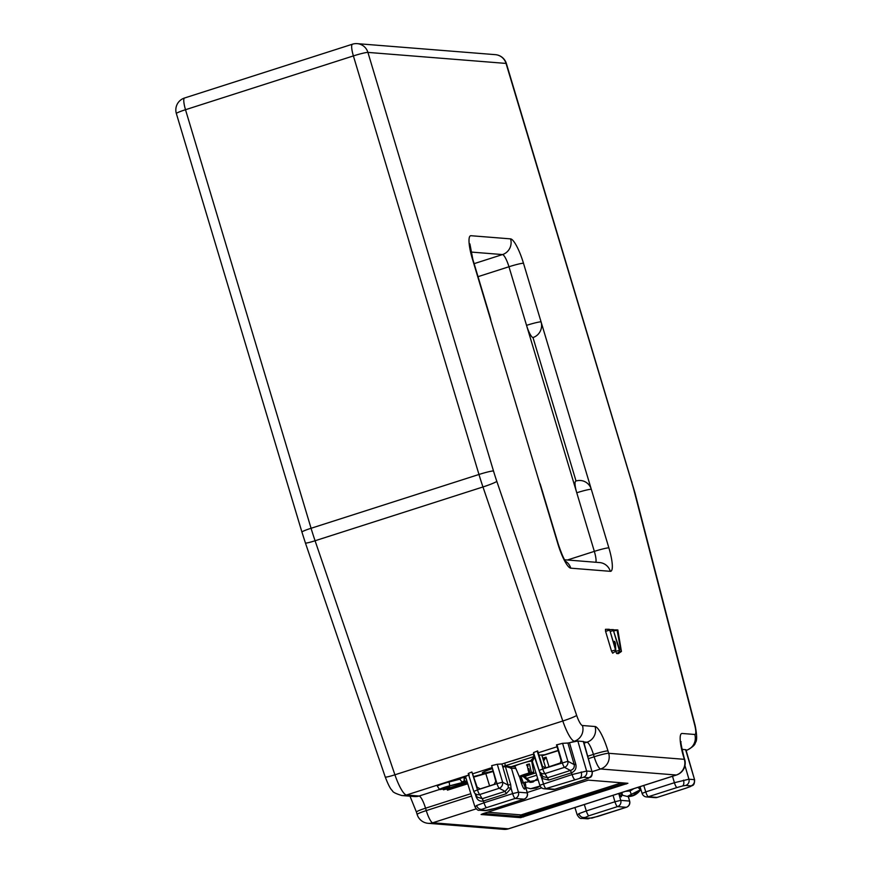 <?xml version="1.0" encoding="UTF-8"?>
<svg xmlns="http://www.w3.org/2000/svg" width="873" height="873" viewBox="0 0 873 873"><rect width="100%" height="100%" fill="white"/><g stroke="black" fill="none" stroke-linecap="round" stroke-linejoin="round"><path stroke-width="1.31" d="M467.688 783.583L447.489 790.152L467.753 783.79M467.23 782.11L443.429 789.825L467.677 783.55M467 781.368L464.13 781.139L461.752 781.881L464.12 782.077L449.737 785.776A7.617 0.644 163.3 0 0 439.534 789.476A7.617 0.644 163.3 0 0 439.741 789.541A7.617 0.644 163.3 0 0 448.58 787.402L441.934 788.723L448.777 786.267L467.022 781.444M609.801 630.251L615.825 650.996L615.4 643.041L614.668 641.655L615.039 647.744L609.801 630.251M609.278 629.28L605.447 629.302L605.578 631.321L611.515 651.127L612.693 653.2L615.825 650.996M608.874 547.862A12.528 1.069 163.3 0 0 594.338 551.376L576.758 492.776A12.528 2.674 -107.8 0 1 575.809 481.067A12.528 12.528 0 0 1 580.621 480.51A12.528 12.2 94.6 0 1 591.294 489.262L541.064 321.842A12.528 12.2 94.6 0 1 532.988 337.535A12.528 2.674 -107.8 0 1 526.539 325.356L576.758 492.776A12.528 1.069 163.3 0 1 591.294 489.262L608.874 547.862A25.066 5.336 -107.8 0 1 610.314 571.324L570.767 568.17A25.066 5.336 -107.8 0 1 557.858 543.792L490.048 317.772A12.528 1.069 -16.7 0 1 490.397 317.914L472.817 259.314L469.903 243.905M576.027 481.001L532.988 337.535M464.13 781.139L464.12 777.21L459.58 778.629L461.784 781.892L459.58 778.629M464.12 778.563L465.953 778.007M459.951 779.174L449.093 781.968A8.774 0.742 163.3 0 0 437.362 786.213L439.534 789.476L419.095 796.023A12.528 2.674 -107.8 0 1 425.544 808.202A12.528 1.069 163.3 0 0 416.41 812.032L417.13 814.422A12.528 12.528 0 0 0 428.13 823.315A12.528 12.2 94.6 0 0 432.713 822.781L508.37 828.815A12.528 2.674 72.2 0 0 508.61 828.793A12.528 12.528 0 0 1 503.786 829.35L428.13 823.315M512.647 760.765L525.655 756.596M467.612 783.332L448.624 788.297L467.295 782.317M492.056 768.742A15.037 1.277 163.3 0 0 482.747 773.096A15.037 1.277 163.3 0 0 492.754 771.088M465.746 777.341L464.12 777.21M520.635 817.663L627.894 783.288L588.347 780.135L482.845 813.712L481.088 814.509L520.635 817.663L520.275 816.473L483.424 813.527M617.135 630.437L620.681 649.512L619.546 649.425L613.424 630.546L619.372 650.352L619.885 651.323L621.434 651.444L617.833 629.957L613.992 630.939M615.53 651.203L616.72 653.55L618.357 653.582M640.815 789.268A1.255 1.222 -86.1 0 0 640.444 789.661L632.598 795.794L627.185 796.427L622.755 795.325M621.827 792.509L622.547 795.216A1.255 1.2 -43.9 0 0 621.718 795.172L621.358 792.662M684.945 765.599L688.928 779.207L674.403 782.71L672.516 776.272M577.511 814.913L578.908 813.669L586.307 810.941A5.009 1.069 72.2 0 0 588.871 815.775L583.601 818.154L592.178 818.023L626.268 807.296A5.009 1.069 72.2 0 0 626.367 807.285A5.009 1.069 72.2 0 0 626.454 807.23M621.772 795.51L621.26 796.842A1.255 1.222 94.6 0 1 622.078 795.281L622.318 795.139M618.75 793.502L620.758 800.366L629.509 801.065A5.009 4.878 -85.4 0 1 626.268 807.296L617.517 806.597A5.009 4.878 -85.4 0 0 620.758 800.366L614.941 801.763L613.053 795.325M574.914 807.547L577.173 814.782C578.908 817.706 580.436 818.907 581.767 818.372A5.009 4.878 -85.4 0 0 581.767 818.372L581.767 818.372A5.009 4.878 -85.4 0 0 583.601 818.154M681.988 749.329L685.927 749.754L694.592 779.775L685.589 749.612M694.602 779.785L694.592 779.775C694.668 787.031 691.46 785.078 690.805 786.409L690.805 786.409A5.009 4.201 -114.3 0 1 690.172 786.617L685.731 788.243A5.009 1.069 -107.8 0 0 685.829 788.232L657.194 797.409A5.009 1.069 72.2 0 0 657.271 797.365M643.772 785.482L645.769 791.887L642.113 793.426A5.009 5.009 0 0 0 646.5 796.94A5.009 4.878 94.6 0 0 648.333 796.722L657.096 797.42A5.009 1.069 72.2 0 0 657.194 797.409A5.009 5.009 0 0 1 655.263 797.638A5.009 4.878 -85.4 0 0 657.096 797.42L685.731 788.243M621.26 796.842L621.15 796.831A1.255 1.222 94.6 0 1 621.958 795.27L620.354 792.979M628.189 796.471L629.651 801.13L628.309 796.482M640.717 789.596L627.272 796.438C632.63 796.842 637.115 794.561 640.717 789.596L640.771 789.519A1.255 1.233 -143.2 0 0 640.706 789.607M640.727 788.974L639.407 786.879M640.444 789.661L637.901 787.359M640.76 789.072A1.255 1.157 -63.5 0 0 640.171 789.563M536.109 788.101A5.009 1.069 72.2 0 0 536.208 788.09L530.697 788.734L536.109 788.101L540.136 786.071M482.343 798.675L505.118 791.375L508.315 787.741L508.13 785.122L502.608 782.197L496.988 783.638L491.652 765.654L497.283 764.257L502.608 782.197A5.009 4.474 117.8 0 1 499.225 788.275L479.714 794.528A5.009 4.725 147.3 0 1 474.377 792.608L477.28 797.147L482.343 798.675L484.002 802.789L476.603 805.506L475.207 806.75M537.659 778.378L533.076 782.022L529.966 782.383L522.545 775.966M544.195 788.777A5.009 5.009 0 0 1 539.809 785.274L572.099 774.558L586.623 771.045A5.009 4.878 94.6 0 1 583.382 777.286L546.029 788.559A5.009 4.878 94.6 0 1 544.195 788.777L552.958 789.476A5.009 5.009 0 0 0 554.879 789.257A5.009 1.069 72.2 0 0 554.966 789.203M521.028 776.501L525.142 787.468L525.219 782.012L525.972 787.511M540.103 786.016L530.609 788.723L526.179 787.621M525.142 787.468L525.382 787.566A1.255 1.222 -85.4 0 0 524.575 789.127C523.614 788.69 522.567 786.693 521.432 783.125L519.522 776.675M538.161 779.96L521.432 783.125M525.502 787.577A1.255 1.222 -85.4 0 0 524.684 789.137L524.575 789.127M538.99 755.189L544.763 754.719L558.12 750.431M533.807 757.426L534.003 758.07M545.701 767.902L541.86 755.418M519.97 776.664L521.814 783.059M492.896 771.568L473.974 777.014M515.867 768.524L511.414 768.164L518.442 792.204L512.637 793.612L511.076 788.275L506.242 793.71L483.446 801.021C479.724 801.687 477.225 800.105 475.96 796.263L475.25 793.972M504.736 763.297L505.445 765.719L502.63 766.418L501.92 763.995L533.272 754.152L534.167 757.044L530.893 760.394A1.255 1.222 -129.3 0 1 532.432 761.245L532.497 761.409M505.358 765.741L505.543 766.374M491.652 765.654L495.777 781.291L494.173 784.412L480.215 788.886L477.171 787.25L471.9 771.983L477.476 789.89L496.988 783.638A5.009 1.069 -107.8 0 0 499.225 788.275L505.118 791.375L506.242 793.71M471.9 771.983L468.244 773.522L473.81 791.396A5.009 5.009 0 0 0 474.377 792.608A5.009 4.725 147.3 0 1 473.843 791.418L477.476 789.89A5.009 1.069 -107.8 0 0 479.714 794.528L483.5 800.999M497.283 764.257L501.92 763.995M502.87 767.171L505.358 766.461L510.64 784.511L508.13 785.122L502.63 766.418M476.56 796.001L475.96 796.263M465.909 776.883C464.982 776.752 466.106 776.053 469.281 774.809M465.56 776.752L474.868 806.63M508.315 787.741L511.076 788.275L510.64 784.511M510.541 768.251A1.255 1.004 79.9 0 1 511.142 766.723L512.222 766.603A1.255 1.222 94.6 0 0 511.414 768.164L505.358 766.461M534.702 756.324L505.445 765.719L505.5 766.483M505.609 766.188L511.142 766.723L530.98 760.601A1.255 1.222 94.6 0 1 531.439 760.547L532.355 761.354L539.809 785.274M583.601 780.025A5.009 1.069 -107.8 0 1 583.524 780.08L588.5 778.247A5.009 4.201 -114.3 0 1 587.867 778.465L588.708 777.712A5.009 4.878 94.6 0 0 591.949 771.47L583.622 741.592L577.839 741.024L586.623 771.045L591.949 771.47L583.284 741.45M574.674 779.382A5.009 1.069 72.2 0 1 572.099 774.558L570.44 770.444C573.386 769.484 574.641 767.542 574.216 764.617L567.897 743.043L569.48 742.705L575.798 764.279C576.66 768.24 575.252 771.077 571.575 772.78L548.79 780.08L541.806 778.432L534.527 757.12L532.432 761.245M540.114 775.071L541.489 774.526M548.79 780.08L545.003 773.598A5.009 1.069 -107.8 0 1 542.766 768.971L539.099 770.466A5.009 5.009 0 0 0 539.667 771.688A5.009 4.725 147.3 0 1 539.132 770.499L533.534 752.591L537.659 750.911L542.46 766.33L545.516 767.956L560.357 762.969L561.066 760.372L556.472 744.887L562.572 743.327L567.897 761.278A5.009 4.474 117.8 0 1 564.515 767.345L545.003 773.598A5.009 4.725 147.3 0 1 539.667 771.688L542.995 776.632L547.666 777.745L570.44 770.444M552.958 789.476A5.009 4.878 94.6 0 0 554.792 789.257L583.426 780.08A5.009 1.069 -107.8 0 0 583.524 780.08L554.879 789.257A5.009 1.069 72.2 0 1 554.792 789.257L546.029 788.559A5.009 1.069 -107.8 0 1 543.464 783.736L541.806 778.432L542.995 776.632M571.531 772.791L570.407 770.455L564.515 767.345A5.009 1.069 -107.8 0 1 562.277 762.718L556.941 744.734M569.48 742.705L577.839 741.024M575.798 764.279L574.216 764.617L567.897 761.278L542.766 768.971L537.19 751.064M562.572 743.327L567.897 743.043M524.826 775.584L525.197 776.784L531.177 782.394M531.973 762.686L532.705 762.456M558.185 750.649L541.991 755.832M473.679 776.577L492.83 771.361M524.149 799.079A5.009 1.069 -107.8 0 1 524.062 799.133A5.009 5.009 0 0 0 527.347 792.968L525.655 787.533M543.584 761.027L546.072 757.164L543.213 759.826M532.148 763.646L532.988 763.384M530.118 773.063L527.652 773.664L528.94 773.085A7.519 0.644 163.3 0 0 520.352 775.922A7.519 0.644 163.3 0 0 519.315 776.599A7.519 0.644 163.3 0 0 521.628 776.381L524.095 775.781A7.519 0.644 163.3 0 0 532.672 772.943A7.519 0.644 163.3 0 0 533.719 772.278A7.519 0.644 163.3 0 0 531.406 772.485L530.118 773.063L528.776 768.589L528.089 770.27M533.719 772.278L531.712 761.223A8.774 0.742 163.3 0 0 525.502 762.336A8.774 0.742 163.3 0 0 516.118 765.479A8.774 0.742 163.3 0 0 514.906 766.265L519.315 776.599M526.506 765.01L528.056 766.199L527.63 764.759L529.398 763.962L531.406 772.485M528.776 768.589L527.969 768.949M528.94 773.085L526.932 764.562A8.49 0.72 -16.7 0 1 529.398 763.962M614.668 641.655L613.25 641.775M615.279 650.025L611.515 651.127M609.332 630.219L605.578 631.321M478.022 276.665L508.959 266.756L526.539 325.356A12.528 1.069 -16.7 0 1 541.064 321.842L523.484 263.242A12.528 1.069 163.3 0 0 508.959 266.756A12.528 2.674 72.2 0 0 502.499 254.567L470.94 252.046M557.858 543.792A12.528 1.069 -16.7 0 1 558.207 543.934L540.616 485.333A12.528 1.069 163.3 0 0 540.278 485.202M490.048 317.772L472.468 259.183A12.528 1.069 -16.7 0 1 472.817 259.314M472.468 259.183A25.066 5.336 -107.8 0 1 471.027 235.721L510.574 238.875A12.528 12.2 94.6 0 1 502.499 254.567L474.115 263.657M510.574 238.875A25.066 5.336 -107.8 0 1 523.484 263.242M607.968 750.9L608.677 753.29L684.334 759.324L683.624 756.935A25.066 5.336 -107.8 0 1 682.173 733.473L694.788 734.477A12.528 2.674 72.2 0 0 694.646 724.819L634.518 492.35A12.528 3.165 -14.5 0 1 634.987 492.95L506.384 63.554A12.528 12.528 0 0 0 495.384 54.661L357.253 43.65A12.528 12.2 94.6 0 1 367.915 52.402L493.496 470.973A62.66 13.346 72.2 0 0 496.824 481.372L576.66 715.413A12.528 2.674 72.2 0 0 582.444 725.518L595.059 726.522A25.066 5.336 -107.8 0 1 607.968 750.9A12.528 1.069 163.3 0 0 593.444 754.403A12.528 2.674 72.2 0 0 586.983 742.214L584.07 743.152M495.384 54.661A12.528 12.2 94.6 0 1 506.045 63.423L367.915 52.402A12.528 1.069 -16.7 0 0 353.39 55.916L185.502 109.714L311.072 528.274A75.187 16.02 72.2 0 0 315.077 540.758L394.912 774.798A25.066 5.336 72.2 0 0 406.48 795.008L419.095 796.023A12.528 12.2 -85.4 0 1 414.511 796.547L401.896 795.543A12.528 12.2 -85.4 0 0 406.48 795.008L468.277 775.213M506.384 63.554A12.528 1.069 163.3 0 0 506.045 63.423L631.615 481.983A12.528 1.069 163.3 0 1 631.965 482.125M634.518 492.35A62.66 13.346 72.2 0 0 631.615 481.983M465.036 781.215L464.12 779.174M448.002 787.359L447.707 786.562M449.737 785.776L449.093 781.968M176.357 113.545A12.528 1.069 -16.7 0 1 185.502 109.714A12.528 2.674 72.2 0 1 184.541 98.005A12.528 12.528 0 0 0 176.357 113.545L301.938 532.104A12.528 1.069 -16.7 0 1 311.072 528.274L478.971 474.476L353.39 55.916A12.528 2.674 -107.8 0 1 352.43 44.207L184.541 98.005M508.61 828.793L676.499 774.995A12.528 2.674 -107.8 0 1 676.269 775.017L508.37 828.815A12.528 12.2 94.6 0 1 503.786 829.35M470.842 793.688L425.544 808.202L426.264 810.602A12.528 2.674 72.2 0 0 432.713 822.781L476.254 808.835M471.584 796.078L426.264 810.602A12.528 1.069 163.3 0 0 417.13 814.422M401.896 795.543C395.687 793.655 392.534 792.04 392.435 790.698C390.635 789.388 388.234 784.827 385.244 776.992A12.528 1.069 -18.8 0 0 394.912 774.798L562.801 721L482.965 486.959L315.077 540.758A12.528 1.069 -18.8 0 1 305.408 542.951L301.938 532.104M496.824 481.372A12.528 1.069 -18.8 0 1 482.965 486.959A75.187 16.02 -107.8 0 1 478.971 474.476A12.528 1.069 -16.7 0 1 493.496 470.973M491.739 767.694L472.948 773.718M575.416 741.297L570.877 742.334M557.029 746.764L538.237 752.788M582.444 725.518A12.528 12.2 -85.4 0 1 574.379 741.21A25.066 5.336 -107.8 0 1 562.801 721A12.528 1.069 -18.8 0 0 576.66 715.413M448.406 789.759L448.013 788.701M444.346 789.443L444.073 788.712M595.059 726.522A12.528 12.2 -85.4 0 1 586.983 742.214L583.731 741.963M676.499 774.995A12.528 12.528 0 0 0 684.683 759.455A12.528 1.069 -16.7 0 0 684.334 759.324A12.528 12.2 94.6 0 1 676.269 775.017L600.613 768.982A12.528 2.674 -107.8 0 1 594.153 756.793L593.444 754.403L587.835 756.204M535.935 772.834L525.055 776.315M588.5 778.247C589.155 776.915 592.363 778.869 592.287 771.612L600.613 768.982A12.528 12.2 94.6 0 0 608.677 753.29A12.528 1.069 163.3 0 0 594.153 756.793L588.533 758.593M536.677 775.213L526.037 778.629M541.686 787.861L527.216 792.498M487.516 812.217L521.083 814.902L621.631 782.786M625.199 783.081L520.275 816.473A1.255 1.222 94.6 0 1 521.083 814.902M523.538 816.964L522.534 814.553M625.854 783.125L626.137 784.085M686.134 750.453L687.182 750.114A25.066 5.336 -107.8 0 1 686.713 750.169L686.102 750.365M694.788 734.477A12.528 12.2 94.6 0 1 686.713 750.169L686.036 750.114M683.624 756.935A12.528 1.069 -16.7 0 1 683.963 757.066C681.409 746.459 680.438 741.319 681.06 741.657M694.646 724.819A12.528 3.165 -14.5 0 1 695.115 725.419L634.987 492.95M617.167 629.902L613.632 629.924L617.167 629.902M618.302 653.648L621.434 651.444L618.237 653.67M619.885 651.323L616.72 653.55M619.372 650.352L615.607 651.444M613.424 630.546L610.172 631.495M595.888 562.267A12.528 2.674 72.2 0 0 594.338 551.376L567.417 559.997M610.314 571.324A12.528 12.2 -85.4 0 0 599.653 562.572L564.613 559.779M570.767 568.17A12.528 12.2 -85.4 0 0 565.486 561.197M632.598 795.794A5.009 1.069 -107.8 0 1 630.044 791.003L633.885 788.646M625.581 791.309L630.044 791.003M591.632 818.154A5.009 2.695 -103.6 0 0 591.927 818.11A5.009 2.695 -103.6 0 0 592.178 818.023M597.809 816.419A5.009 1.069 -107.8 0 1 597.721 816.462L587.082 818.798A5.009 4.878 -85.4 0 0 588.915 818.579M683.494 780.156A5.009 2.695 76.4 0 1 682.424 786.006L685.687 785.438A5.009 4.878 94.6 0 0 688.928 779.207L694.253 779.633A5.009 4.878 -85.4 0 1 691.012 785.864L685.687 785.438M578.908 813.669A5.009 4.201 65.7 0 0 584.43 817.401M588.871 815.775L617.517 806.597A5.009 1.069 -107.8 0 1 614.941 801.763L586.307 810.941L584.31 804.535M645.769 791.887L674.403 782.71A5.009 1.069 -107.8 0 0 676.979 787.544L648.333 796.722A5.009 1.069 72.2 0 1 645.769 791.887M676.979 787.544L682.424 786.006M691.012 785.864L690.172 786.617M621.15 796.831L618.913 793.448M629.651 801.13A5.009 5.009 0 0 1 626.367 807.285L597.721 816.462A5.009 1.069 -107.8 0 1 597.634 816.473M540.158 786.115L536.208 788.09A5.009 1.069 72.2 0 0 536.338 787.992M476.603 805.506A5.009 4.201 65.7 0 0 482.125 809.249L486.567 807.623A5.009 1.069 72.2 0 1 484.002 802.789L512.637 793.612A5.009 1.069 -107.8 0 0 515.201 798.446L486.567 807.623M581.189 771.994A5.009 2.695 76.4 0 1 580.119 777.843M583.426 780.08L587.867 778.465M489.327 809.991A5.009 2.695 -103.6 0 0 489.622 809.948A5.009 2.695 -103.6 0 0 489.873 809.86L486.61 810.417A5.009 4.878 -85.4 0 1 484.777 810.635L479.463 810.209A5.009 4.878 94.6 0 0 481.296 810.002L486.61 810.417M524.793 784.838L525.197 787.501M525.208 787.806L524.684 789.137M484.777 810.635L495.417 808.311L524.062 799.133A5.009 1.069 -107.8 0 1 523.964 799.144L515.201 798.446A5.009 4.878 94.6 0 0 518.442 792.204L527.205 792.902A5.009 4.878 -85.4 0 1 523.964 799.144L495.329 808.322A5.009 1.069 72.2 0 0 495.417 808.311A5.009 1.069 72.2 0 0 495.504 808.256M495.329 808.322L489.873 809.86M489.589 785.886L485.879 773.816M588.708 777.712L583.382 777.286M531.799 760.667L530.98 760.601M525.197 776.784L522.741 776.588M481.296 810.002L482.125 809.249M549.052 766.832L546.072 757.164L542.722 758.244M532.214 763.984L533.087 763.7L532.214 763.984M512.222 766.603L515.146 766.843M528.056 766.199L527.39 766.494M614.745 641.382L613.141 641.393M540.616 485.333A12.528 12.528 0 0 0 539.569 482.856M490.888 320.566A12.528 12.528 0 0 0 490.397 317.914M449.497 787.02L449.497 786.082M410.004 796.187L416.41 812.032M385.244 776.992L305.408 542.951M443.429 789.825L442.884 789.006M447.489 790.152L446.747 789.028M357.253 43.65A12.528 12.528 0 0 0 352.43 44.207M684.683 759.455L683.963 757.066M687.182 750.114C692.551 747.179 695.268 744.691 695.345 742.661C697.145 740.948 697.069 735.197 695.115 725.419M613.37 629.608L609.55 629.629M565.977 561.874C564.067 559.669 561.47 553.678 558.207 543.934M627.185 796.427L622.678 795.303M690.805 786.409L685.829 788.232M581.767 818.372L587.082 818.798M655.263 797.638L646.5 796.94M642.113 793.426L640.018 786.682M526.103 787.599L530.609 788.723M525.12 787.435L524.782 784.969M531.963 760.59L532.781 760.656M474.868 806.619C476.603 809.555 478.131 810.744 479.463 810.209M527.347 792.968L525.764 787.49"/></g></svg>
